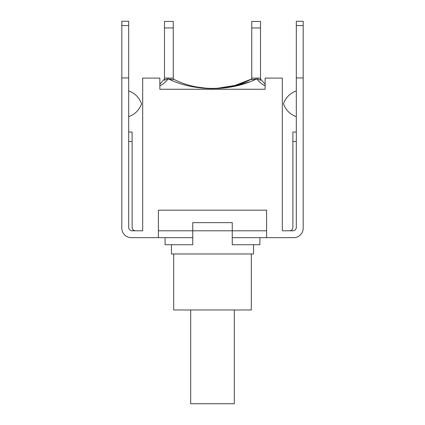 <?xml version="1.0" encoding="UTF-8"?>
<svg xmlns="http://www.w3.org/2000/svg" width="425" height="425" viewBox="0 0 425 425"><rect width="100%" height="100%" fill="white"/><g stroke="black" fill="none" stroke-linecap="round" stroke-linejoin="round"><path stroke-width="0.64" d="M190.687 309.974L190.687 403.75L234.313 403.75L234.313 309.974M253.55 244.72L253.55 253.98L171.45 253.98L171.45 244.72M251.318 253.98L251.318 309.974L173.682 309.974L173.682 253.98M165.097 237.66L165.097 244.72L192.748 244.72L192.748 222.631L232.252 222.631L232.252 244.72L259.903 244.72L259.903 237.66M158.398 230.791L266.602 230.791L266.602 210.184L158.398 210.184L158.398 237.66L192.748 237.66M265.142 89.266L159.858 89.266L265.142 89.266L265.142 78.099L282.317 78.099L282.317 230.791L292.883 230.791A3.437 3.437 0 0 0 296.315 227.359L296.315 25.543L303.184 25.543L303.184 21.25L296.315 21.25L303.184 21.25M158.398 237.66L131.261 237.66A9.446 9.446 0 0 1 121.816 228.214L121.816 25.543L128.685 25.543L128.685 227.359A3.437 3.437 0 0 0 132.117 230.791L142.683 230.791L142.683 78.099L159.858 78.099L159.858 89.266M232.252 237.66L266.602 237.66L266.602 230.791M128.685 116.689C134.959 114.378 139.251 110.08 141.567 103.806C139.246 97.537 134.953 93.24 128.685 90.923M128.685 25.543L128.685 21.25L121.816 21.25L121.816 25.543M266.602 237.66L293.739 237.66A9.446 9.446 0 0 0 303.184 228.214L303.184 77.929L296.315 77.929M289.446 230.791A3.437 3.437 0 0 0 292.883 227.359L292.883 132.032L296.315 132.032M135.554 230.791A3.437 3.437 0 0 1 132.117 227.359L132.117 132.032L128.685 132.032M303.184 141.477L303.184 228.214M121.816 228.214L121.816 141.477M303.184 25.543L303.184 77.929M121.816 21.25L128.685 21.25M296.315 21.25L296.315 25.543M128.685 77.929L121.816 77.929M296.315 90.923C290.041 93.234 285.749 97.527 283.433 103.806C285.754 110.075 290.047 114.368 296.315 116.689M251.749 78.96C228.347 91.54 196.648 91.518 173.251 78.96M159.858 85.877C163.221 84.081 165.973 81.775 168.119 78.96L168.459 78.96C194.597 91.72 230.398 91.736 256.541 78.96L251.749 79.719L251.749 27.949L260.504 27.949L260.504 21.42L251.749 21.42L251.749 27.949M173.251 79.73L168.459 78.96L173.251 79.725L173.251 21.42L164.496 21.42L164.496 27.949L173.251 27.949M196.812 87.008L206.157 88.219M217.095 88.326L234.977 85.462L251.743 78.965M265.142 84.219L260.504 78.96M260.504 27.949L260.504 80.314C258.883 79.332 257.672 78.88 256.881 78.96C259.027 81.775 261.779 84.081 265.142 85.877M251.749 79.73L256.881 78.96M173.251 78.099L164.496 78.099L164.496 80.314C166.117 79.332 167.328 78.88 168.119 78.96M164.496 78.96L159.858 84.219M249.624 81.892L232.719 86.668M164.496 78.099L164.496 27.949M260.504 78.099L251.749 78.099M296.315 141.477L292.883 141.477M128.685 141.477L132.117 141.477"/></g></svg>
